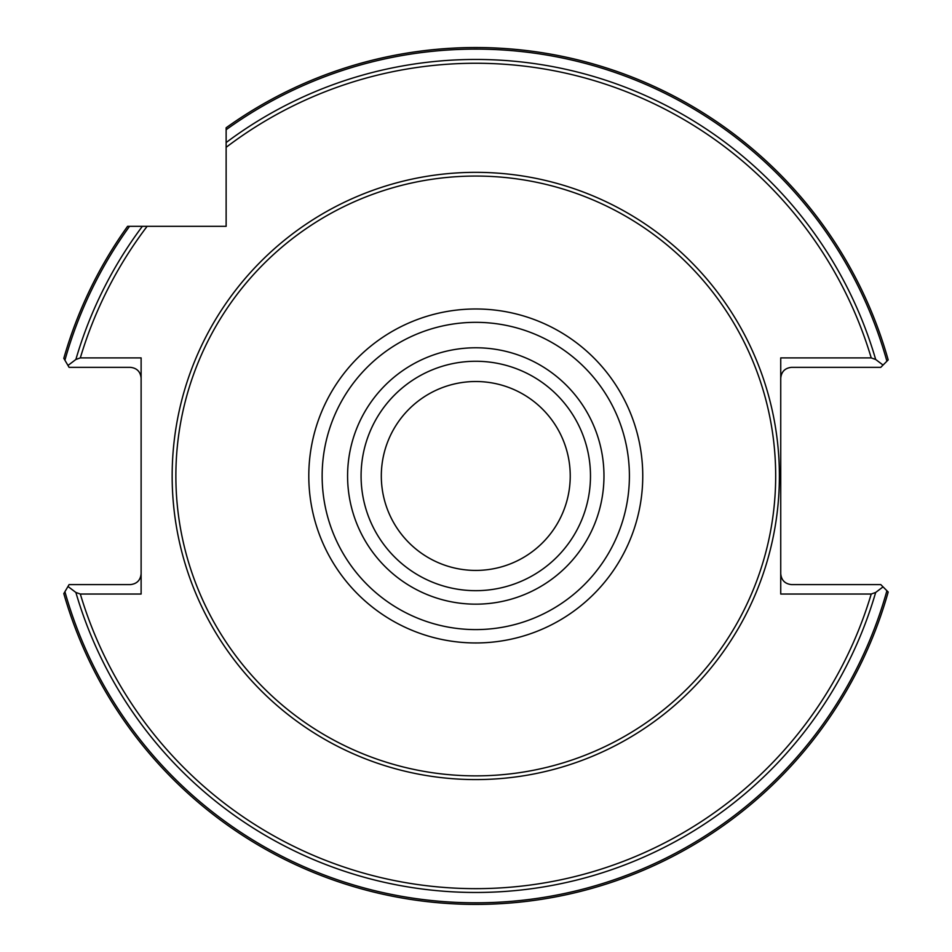 <?xml version="1.0" encoding="UTF-8"?>
<svg xmlns="http://www.w3.org/2000/svg" width="952" height="952" viewBox="0 0 952 952"><rect width="100%" height="100%" fill="white"/><g stroke="black" fill="none" stroke-linecap="round" stroke-linejoin="round"><path stroke-width="1.43" d="M381.312 475.964A94.462 94.462 0 0 0 475.774 570.427A94.462 94.462 0 0 0 570.236 475.964A94.462 94.462 0 0 0 475.774 381.514A94.462 94.462 0 0 0 381.312 475.964M361.082 475.964A114.704 114.704 0 0 0 475.774 590.668A114.704 114.704 0 0 0 590.478 475.964A114.704 114.704 0 0 0 475.774 361.272A114.704 114.704 0 0 0 361.082 475.964M347.587 475.964A128.187 128.187 0 0 0 475.774 604.163A128.187 128.187 0 0 0 603.973 475.964A128.187 128.187 0 0 0 475.774 347.777A128.187 128.187 0 0 0 347.587 475.964M775.678 475.964A299.904 299.904 0 0 0 475.774 176.06A299.904 299.904 0 0 0 175.87 475.964A299.904 299.904 0 0 0 475.774 775.868A299.904 299.904 0 0 0 775.678 475.964M888.192 592.025A428.436 428.436 0 0 1 63.808 593.608L64.914 591.716L63.808 593.608A428.436 428.436 0 0 0 888.192 592.025L883.051 586.872L875.673 592.453L871.223 594.036L780.735 594.036L780.735 357.892L871.223 357.892L875.673 359.475L883.051 365.056L888.192 359.915A428.436 428.436 0 0 0 226.136 127.782L226.136 226.326L127.592 226.326A428.436 428.436 0 0 0 63.808 358.333L67.985 365.461L75.874 359.475L80.325 357.892L141.122 357.892L141.122 594.036L80.325 594.036L75.874 592.453L67.985 586.48L63.891 593.465M129.531 226.326L127.592 226.326A428.436 428.436 0 0 0 63.808 358.333L64.914 360.225A426.853 426.853 0 0 1 129.531 226.326L142.36 226.326A416.524 416.524 0 0 0 75.874 359.475M886.907 361.201A426.853 426.853 0 0 0 226.136 129.722L226.136 147.322A412.704 412.704 0 0 1 871.223 357.892M888.192 359.915A428.436 428.436 0 0 0 226.136 127.782A428.436 428.436 0 0 1 888.192 359.915M780.735 573.794C781.425 580.303 785.019 583.909 791.528 584.599L880.767 584.599L883.051 586.872M883.051 365.056L880.767 367.341L791.528 367.341C785.019 368.031 781.425 371.625 780.735 378.134M67.985 586.48L69.079 584.599L130.329 584.599C136.838 583.909 140.444 580.303 141.122 573.794M141.122 378.134C140.444 371.625 136.838 368.031 130.329 367.341L69.079 367.341L67.985 365.461M642.755 475.964A166.981 166.981 0 0 0 475.774 308.983A166.981 166.981 0 0 0 308.793 475.964A166.981 166.981 0 0 0 475.774 642.957A166.981 166.981 0 0 0 642.755 475.964M629.403 475.964A153.629 153.629 0 0 0 475.774 322.335A153.629 153.629 0 0 0 322.145 475.964A153.629 153.629 0 0 0 475.774 629.593A153.629 153.629 0 0 0 629.403 475.964M172.157 475.964A303.617 303.617 0 0 0 475.774 779.581A303.617 303.617 0 0 0 779.39 475.964A303.617 303.617 0 0 0 475.774 172.348A303.617 303.617 0 0 0 172.157 475.964M147.132 226.326A412.704 412.704 0 0 0 80.325 357.892M75.874 592.453A416.524 416.524 0 0 0 875.673 592.453M80.325 594.036A412.704 412.704 0 0 0 871.223 594.036M64.914 591.716A426.853 426.853 0 0 0 886.907 590.74M875.673 359.475A416.524 416.524 0 0 0 226.136 142.55"/></g></svg>

